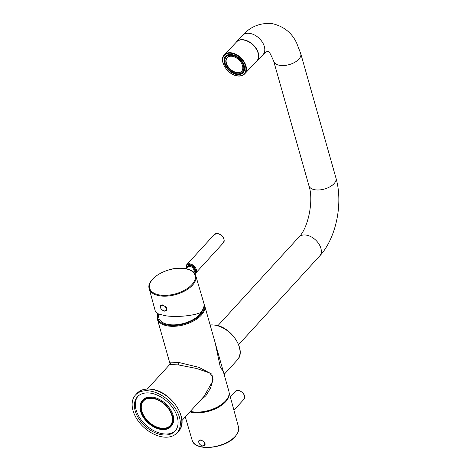<?xml version="1.0" encoding="UTF-8"?>
<svg xmlns="http://www.w3.org/2000/svg" width="471" height="471" viewBox="0 0 471 471"><rect width="100%" height="100%" fill="white"/><g stroke="black" fill="none" stroke-linecap="round" stroke-linejoin="round"><path stroke-width="0.71" d="M199.209 401.645L205.892 395.687L210.555 388.08L213.033 379.655L211.815 374.098L198.88 367.309L178.656 362.446L171.044 362.181L169.66 364.578M204.108 396.288L212.08 382.317L212.498 376.512L209.636 372.95L196.613 368.487L178.162 364.872L169.666 364.566L147.352 388.981M190.325 411.366A24.58 12.917 -15.8 0 0 192.627 411.807A24.58 12.917 164.2 0 0 218.379 406.467A24.58 12.917 164.2 0 0 228.9 391.307L224.284 374.998M217.213 350L224.278 374.975L224.543 373.939M215.265 343.112L220.198 366.673L224.555 373.927L237.231 360.062A23.415 15.19 42.4 0 0 235.889 339.732A23.415 15.19 42.4 0 0 214.529 325.096A23.415 15.19 42.4 0 0 210.131 324.978M204.226 396.164L181.912 420.574M158.179 313.851L158.745 317.69A22.885 12.022 -15.8 0 0 169.089 324.596A22.885 12.022 164.2 0 0 202.736 309.594M166.128 310.63A3.803 2.467 -137.6 0 0 166.434 310.413M160.64 305.614A3.803 2.467 42.4 0 1 160.829 305.285M160.334 306.603L160.729 305.385L162.589 304.914L166.181 307.157L166.322 310.548L164.314 311.178L161.588 309.494M165.58 315.758L158.503 313.992L155.365 311.378L149.23 288.817A24.174 12.699 -15.8 0 0 160.099 295.876A24.174 12.699 -15.8 0 0 185.474 290.595A24.174 12.699 -15.8 0 0 195.748 275.653L203.79 303A24.468 12.852 164.2 0 1 200.917 312.161L199.981 312.85C191.597 316.159 175.259 317.289 165.58 315.758M256.03 61.848A14.048 9.243 -136.6 0 0 256.93 61.065A14.048 9.243 -136.6 0 0 256.377 48.707A14.048 9.243 -136.6 0 0 243.595 39.776A14.048 9.243 -136.6 0 0 236.519 41.76A14.048 9.243 -136.6 0 0 235.783 42.708M247.234 41.089A13.694 9.008 43.4 0 1 247.287 41.112A13.694 9.008 43.4 0 1 256.978 50.273A13.694 9.008 43.4 0 1 257.001 50.326M236.995 74.536A12.058 7.93 -136.6 0 0 243.33 63.544A12.058 7.93 -136.6 0 0 234.805 55.478A12.058 7.93 -136.6 0 0 231.62 54.559A12.058 7.93 -136.6 0 0 224.343 63.108A12.058 7.93 -136.6 0 0 236.995 74.536M224.367 54.783L236.483 41.972A13.93 9.167 -136.6 0 1 243.501 40A13.93 9.167 43.4 0 1 256.171 48.854A13.93 9.167 43.4 0 1 256.724 61.112L244.614 73.923A13.93 9.167 -136.6 0 0 244.06 61.672A13.93 9.167 -136.6 0 0 231.385 52.817A13.93 9.167 -136.6 0 0 224.367 54.783C218.314 60.3 227.581 75.024 237.461 75.949C240.493 76.355 242.877 75.678 244.614 73.923A13.93 9.167 -136.6 0 1 237.59 75.896M234.888 55.513A11.704 7.701 -136.6 0 0 231.885 54.66A11.704 7.701 -136.6 0 0 225.986 56.314A11.704 7.701 -136.6 0 0 226.445 66.611A11.704 7.701 -136.6 0 0 237.096 74.053A11.704 7.701 -136.6 0 0 242.995 72.399A11.704 7.701 -136.6 0 0 243.289 63.461M236.783 73.759A11.121 7.318 -136.6 0 0 242.388 72.187A11.121 7.318 -136.6 0 0 241.947 62.402A11.121 7.318 -136.6 0 0 231.832 55.337A11.121 7.318 43.4 0 0 226.227 56.909A11.121 7.318 43.4 0 0 226.669 66.688A11.121 7.318 43.4 0 0 236.783 73.759M236.524 72.787A9.95 6.547 43.4 0 1 227.469 66.464A9.95 6.547 43.4 0 1 227.075 57.709A9.95 6.547 43.4 0 1 232.091 56.302A9.95 6.547 43.4 0 1 241.146 62.631A9.95 6.547 43.4 0 1 241.541 71.38A9.95 6.547 43.4 0 1 236.524 72.787M227.952 55.007L226.598 56.508M242.865 71.68L243.077 71.686A11.645 7.666 -136.6 0 0 243.324 71.557L242.983 71.557M244.007 70.838L243.324 71.557M241.688 71.215A9.95 6.547 -136.6 0 1 236.825 72.469A9.95 6.547 43.4 0 1 227.864 66.281A9.95 6.547 43.4 0 1 227.234 57.556M176.978 432.914A28.095 18.228 42.4 0 0 175.365 408.516A28.095 18.228 42.4 0 0 149.731 390.954A28.095 18.228 -137.6 0 0 135.501 394.998A28.095 18.228 -137.6 0 0 137.114 419.396A28.095 18.228 -137.6 0 0 162.748 436.958A28.095 18.228 42.4 0 0 176.978 432.914L178.48 431.265A28.095 18.228 42.4 0 0 176.872 406.873A28.095 18.228 42.4 0 0 151.232 389.311A28.095 18.228 42.4 0 0 137.008 393.356C140.452 389.764 145.268 388.381 151.45 389.211C171.232 391.077 190.249 420.173 178.48 431.265M162.136 434.798A25.463 16.52 -137.6 0 0 175.029 431.136A25.463 16.52 -137.6 0 0 173.575 409.028A25.463 16.52 -137.6 0 0 150.343 393.108A25.463 16.52 -137.6 0 0 137.45 396.776A25.463 16.52 -137.6 0 0 138.904 418.884A25.463 16.52 -137.6 0 0 162.136 434.798M152.639 398.442A18.145 11.775 42.4 0 1 169.195 409.788A18.145 11.775 42.4 0 1 170.231 425.543A18.145 11.775 42.4 0 1 161.047 428.151A18.145 11.775 42.4 0 1 144.485 416.811A18.145 11.775 42.4 0 1 143.449 401.057A18.145 11.775 42.4 0 1 152.639 398.442M152.104 397.942A19.158 12.429 42.4 0 1 172.368 415.917A19.158 12.429 42.4 0 1 160.976 429.311A19.158 12.429 42.4 0 1 140.711 411.336A19.158 12.429 42.4 0 1 152.104 397.942M161.017 429.44A19.317 12.534 -137.6 0 0 170.796 426.661A19.317 12.534 -137.6 0 0 169.69 409.888A19.317 12.534 -137.6 0 0 152.068 397.812A19.317 12.534 42.4 0 0 142.283 400.591A19.317 12.534 42.4 0 0 143.39 417.365A19.317 12.534 42.4 0 0 161.017 429.44M170.796 426.661L171.397 426.002A19.317 12.534 -137.6 0 0 170.29 409.228A19.317 12.534 -137.6 0 0 152.669 397.153A19.317 12.534 42.4 0 0 142.884 399.938L142.283 400.591M137.915 396.299A25.463 16.52 42.4 0 0 140.081 418.313A25.463 16.52 42.4 0 0 163.043 433.815A25.463 16.52 -137.6 0 0 175.465 430.629M152.327 398.154A18.728 12.152 -137.6 0 0 142.843 400.85A18.728 12.152 -137.6 0 0 143.914 417.112A18.728 12.152 -137.6 0 0 161.005 428.822A18.728 12.152 -137.6 0 0 170.49 426.125A18.728 12.152 -137.6 0 0 169.419 409.864A18.728 12.152 -137.6 0 0 152.327 398.154M189.854 411.889A24.468 12.852 -15.8 0 0 225.686 401.71A24.468 12.852 -15.8 0 0 229.141 392.673M196.389 412.107A23.256 12.217 -15.8 0 0 220.187 405.372M198.632 441.674L199.009 440.379L200.858 439.914L204.473 442.139L204.65 445.484L202.654 446.108L200.316 444.871M199.121 440.267A3.803 2.467 -137.6 0 0 198.939 440.579M204.744 445.366A3.803 2.467 42.4 0 1 204.426 445.595M178.656 362.446A1.754 0.966 -81.8 0 1 178.162 364.872M204.008 304.013L204.626 305.526A24.58 12.917 164.2 0 1 194.105 320.686A24.58 12.917 164.2 0 1 168.353 326.026A24.58 12.917 164.2 0 1 157.32 318.914L169.943 363.524M204.037 305.65A23.997 12.611 164.2 0 1 193.304 320.203A23.997 12.611 164.2 0 1 168.518 325.22A23.997 12.611 164.2 0 1 157.962 313.751M160.252 295.087A23.603 12.399 -15.8 0 0 191.88 284.649A23.603 12.399 -15.8 0 0 184.491 268.57A23.603 12.399 -15.8 0 0 152.869 279.009A23.603 12.399 -15.8 0 0 160.252 295.087M193.534 272.161L193.557 272.138A3.921 2.543 -137.6 0 0 193.334 268.735A3.921 2.543 -137.6 0 0 189.754 266.286A3.921 2.543 -137.6 0 0 187.77 266.851L186.063 268.711M193.905 272.532A4.51 2.926 -137.6 0 0 194.223 268.605A4.51 2.926 -137.6 0 0 189.919 265.473A4.51 2.926 -137.6 0 0 187.099 267.581M186.345 268.405A5.558 3.609 42.4 0 1 189.678 264.614A5.558 3.609 42.4 0 1 194.988 268.488A5.558 3.609 42.4 0 1 194.576 273.327M186.18 268.582L186.728 264.69A6.147 3.986 42.4 0 1 189.842 263.807A6.147 3.986 42.4 0 1 195.447 267.646A6.147 3.986 42.4 0 1 195.801 272.986L223.448 242.742A6.147 3.986 42.4 0 0 223.095 237.402A6.147 3.986 42.4 0 0 217.49 233.563A6.147 3.986 42.4 0 0 214.376 234.446L217.708 233.463C223.119 235.471 225.032 238.561 223.448 242.742M164.214 310.895A3.432 2.231 42.4 0 1 160.576 307.675A3.432 2.231 42.4 0 1 162.619 305.273A3.432 2.231 42.4 0 1 166.251 308.493A3.432 2.231 42.4 0 1 164.214 310.895M160.593 307.722A3.744 2.432 42.4 0 1 160.829 305.361A3.744 2.432 42.4 0 1 161.3 305.008M165.715 306.592A3.744 2.432 42.4 0 1 166.357 310.418A3.744 2.432 42.4 0 1 164.461 310.954M217.902 325.685L298.897 237.084A14.048 9.114 42.4 0 1 306.015 235.064A14.048 9.114 42.4 0 1 318.832 243.843A14.048 9.114 42.4 0 1 319.632 256.041L238.638 344.642M298.897 237.084C308.016 228.406 314.022 200.776 308.947 185.757A14.048 7.383 -15.8 0 0 315.246 189.819A14.048 7.383 -15.8 0 0 329.965 186.769A14.048 7.383 -15.8 0 0 335.976 178.103C343.253 203.16 336.294 238.161 319.632 256.041M308.947 185.757L273.733 61.324A14.048 7.383 -15.8 0 0 280.039 65.387A14.048 7.383 -15.8 0 0 294.752 62.337A14.048 7.383 -15.8 0 0 300.769 53.67L335.976 178.103M273.733 61.324C270.484 53.653 268.541 50.326 267.899 51.357C267.987 51.733 268.152 49.938 262.989 54.66A14.048 9.243 -136.6 0 0 262.429 42.302A14.048 9.243 -136.6 0 0 249.654 33.37A14.048 9.243 -136.6 0 0 242.571 35.354C250.354 26.623 260.139 22.69 271.92 23.55C283.636 26.217 291.89 32.74 296.683 43.12L300.769 53.67M231.285 53.3A13.577 8.931 -136.6 0 0 223.089 62.926A13.577 8.931 -136.6 0 0 237.331 75.796A13.577 8.931 -136.6 0 0 245.526 66.17A13.577 8.931 -136.6 0 0 231.285 53.3M211.273 409.758A8.213 4.316 -15.8 0 0 210.714 409.829M206.793 410.942A8.213 4.316 -15.8 0 0 206.28 411.171M229.136 392.573L238.497 427.009A24.098 12.658 164.2 0 1 235.206 436.382A24.098 12.658 164.2 0 1 210.602 447.197A24.098 12.658 164.2 0 1 192.127 440.132L185.291 416.876M235.347 391.319L238.526 390.377C243.678 392.284 245.497 395.234 243.984 399.22A5.852 3.797 -137.6 0 0 243.648 394.133A5.852 3.797 -137.6 0 0 238.308 390.477A5.852 3.797 -137.6 0 0 235.347 391.319L230.295 396.841M202.512 445.866A3.432 2.231 42.4 0 1 198.88 442.64A3.432 2.231 42.4 0 1 200.923 440.238A3.432 2.231 42.4 0 1 204.555 443.464A3.432 2.231 42.4 0 1 202.512 445.866M198.892 442.687A3.744 2.432 42.4 0 1 199.133 440.326A3.744 2.432 42.4 0 1 199.469 440.049M204.284 441.898A3.744 2.432 42.4 0 1 204.661 445.383A3.744 2.432 42.4 0 1 202.765 445.925M157.697 313.621L157.32 318.914M217.249 350.136L204.626 305.526M210.107 324.896L214.747 324.996C231.22 326.556 247.057 350.765 237.231 360.062M195.748 275.653C194.417 271.802 190.737 269.406 184.703 268.482C169.001 265.644 145.586 278.591 149.23 288.817M186.728 264.69L214.376 234.446M194.829 273.686L195.801 272.986M166.499 310.265L164.332 311.013C161.017 309.759 159.852 307.875 160.829 305.361L160.97 305.208M262.989 54.66L256.93 61.065M242.571 35.354L236.519 41.76M244.225 70.25L242.388 72.187M228.058 54.966L226.227 56.909M135.501 394.998L137.008 393.356M211.638 409.629L211.167 409.676M206.327 411.048L205.898 411.254M238.497 427.009C239.645 428.857 238.532 432.09 235.153 436.705C225.056 448.834 194.499 451.695 192.127 440.132M243.984 399.22L233.928 410.212M204.803 445.23L202.63 445.984C199.321 444.73 198.156 442.84 199.133 440.326L199.274 440.173"/></g></svg>
